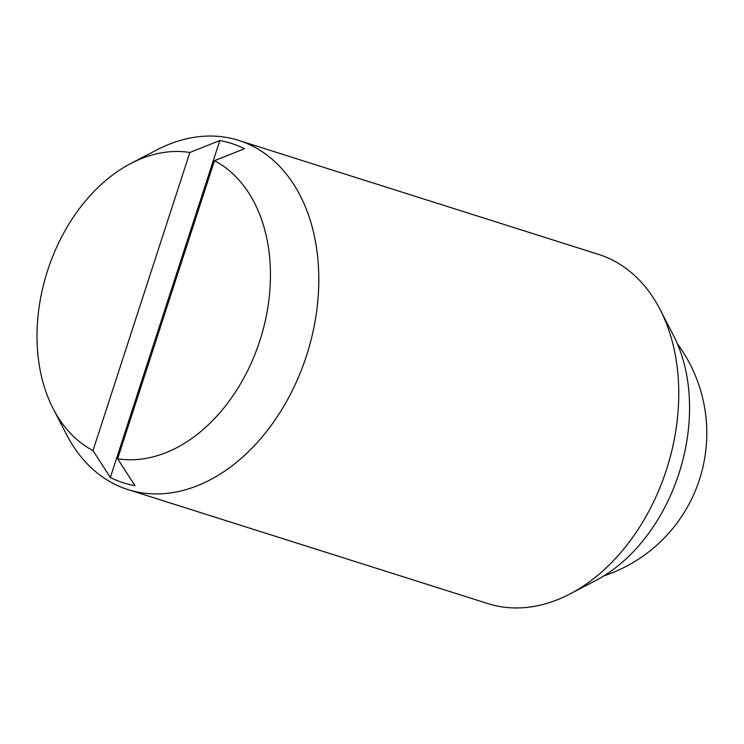 <?xml version="1.0" encoding="UTF-8"?>
<svg xmlns="http://www.w3.org/2000/svg" width="744" height="744" viewBox="0 0 744 744"><rect width="100%" height="100%" fill="white"/><g stroke="black" fill="none" stroke-linecap="round" stroke-linejoin="round"><path stroke-width="1.12" d="M53.168 408.67L66.579 434.617A183.163 129.744 -72.4 0 0 126.713 489.189A183.163 129.744 -72.4 0 0 128.005 489.608L487.971 603.616A183.163 129.744 -72.4 0 0 569.858 594.028A183.163 129.744 -72.4 0 0 660.012 309.383A183.163 129.744 -72.4 0 0 599.869 254.811A183.163 129.744 -72.4 0 0 598.576 254.392L238.619 140.383A183.163 129.744 -72.4 0 0 156.733 149.972L130.832 163.475A157.784 111.767 -72.4 0 0 53.168 408.67A157.784 111.767 -72.4 0 0 92.991 450.566L189.85 152.483L219.824 140.551A178.086 126.145 107.6 0 1 232.426 143.75A178.086 126.145 107.6 0 1 244.441 148.754L214.467 160.685L117.617 458.769A157.784 111.767 -72.4 0 0 259.768 340.947A157.784 111.767 -72.4 0 0 214.467 160.685M128.005 489.608A183.163 129.744 -72.4 0 0 306.705 355.083A183.163 129.744 -72.4 0 0 239.912 140.802A183.163 129.744 -72.4 0 0 238.619 140.383M569.858 594.028L595.749 580.525A157.784 111.767 -72.4 0 0 673.413 335.33L660.012 309.383M117.617 458.769L134.971 485.683A178.086 126.145 107.6 0 1 122.369 482.484A178.086 126.145 107.6 0 1 110.345 477.49L219.824 140.551M110.345 477.49L92.991 450.566M189.85 152.483A157.784 111.767 -72.4 0 0 130.832 163.475M603.951 575.856A150.409 150.409 0 0 0 677.431 343.868"/></g></svg>
